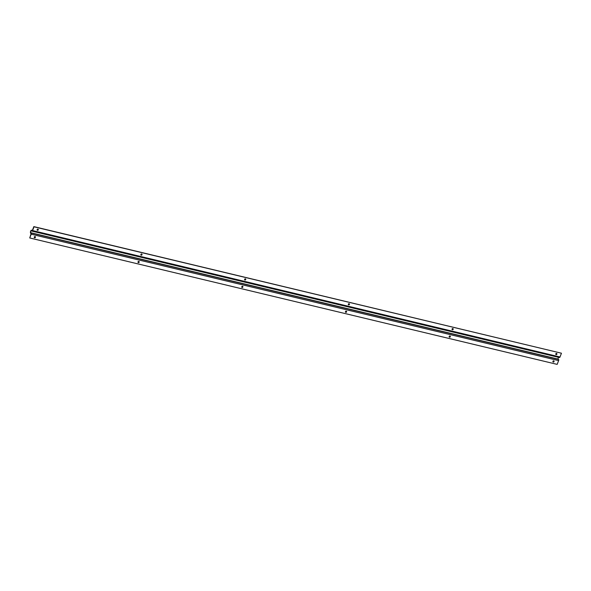 <?xml version="1.0" encoding="UTF-8"?>
<svg xmlns="http://www.w3.org/2000/svg" width="591" height="591" viewBox="0 0 591 591"><rect width="100%" height="100%" fill="white"/><g stroke="black" fill="none" stroke-linecap="round" stroke-linejoin="round"><path stroke-width="0.89" d="M34.625 237.767A0.665 0.569 134.1 0 0 35.32 236.681A0.665 0.569 134.1 0 0 34.389 237.641A0.665 0.569 134.1 0 0 34.625 237.767M35.209 236.599A0.665 0.569 -45.9 0 1 34.308 237.53M138.346 262.626A0.665 0.569 134.1 0 0 139.048 261.54A0.665 0.569 134.1 0 0 138.117 262.5A0.665 0.569 134.1 0 0 138.346 262.626M138.937 261.466A0.665 0.569 -45.9 0 1 138.035 262.389M242.074 287.485A0.665 0.569 134.1 0 0 242.768 286.406A0.665 0.569 134.1 0 0 241.845 287.359A0.665 0.569 134.1 0 0 242.074 287.485M242.657 286.325A0.665 0.569 -45.9 0 1 241.756 287.256M345.801 312.351A0.665 0.569 134.1 0 0 346.496 311.265A0.665 0.569 134.1 0 0 345.565 312.225A0.665 0.569 134.1 0 0 345.801 312.351M346.385 311.184A0.665 0.569 -45.9 0 1 345.484 312.114M449.529 337.21A0.665 0.569 134.1 0 0 450.224 336.131A0.665 0.569 134.1 0 0 449.293 337.084A0.665 0.569 134.1 0 0 449.529 337.21M450.113 336.05A0.665 0.569 -45.9 0 1 449.212 336.973M553.25 362.069A0.665 0.569 134.1 0 0 553.952 360.99A0.665 0.569 134.1 0 0 553.021 361.943A0.665 0.569 134.1 0 0 553.25 362.069M553.841 360.909A0.665 0.569 -45.9 0 1 552.94 361.84M32.579 230.571L34.027 226.811L561.45 353.219L560.002 356.986L32.579 230.571A0.923 0.436 -76.5 0 1 32.017 231.133A0.923 0.436 -76.5 0 1 31.914 231.074L31.618 230.785A1.079 0.51 103.5 0 0 31.493 230.719A1.079 0.51 103.5 0 0 30.835 231.369A1.079 0.51 -76.5 0 0 30.872 232.743L31.16 233.024A0.923 0.436 103.5 0 1 31.19 234.199L29.742 237.966L557.165 364.381L558.613 360.613A0.923 0.436 -76.5 0 0 558.584 359.439L558.288 359.158A1.079 0.51 103.5 0 1 558.259 357.784A1.079 0.51 -76.5 0 1 558.517 357.326M29.742 237.966L30.998 234.014L30.688 233.209A1.588 0.754 103.5 0 1 30.643 231.177A1.588 0.754 -76.5 0 1 31.618 230.217A1.588 0.754 -76.5 0 1 31.796 230.32L32.357 230.46M37.942 229.116A0.665 0.569 -45.9 0 1 38.112 230.113A0.665 0.569 -45.9 0 1 37.203 229.448A0.665 0.569 -45.9 0 1 37.942 229.116M37.159 230.091A0.665 0.569 134.1 0 0 38.06 229.16M141.67 253.975A0.665 0.569 -45.9 0 1 141.84 254.98A0.665 0.569 -45.9 0 1 140.931 254.307A0.665 0.569 -45.9 0 1 141.67 253.975M140.887 254.95A0.665 0.569 134.1 0 0 141.788 254.027M245.391 278.841A0.665 0.569 -45.9 0 1 245.568 279.839A0.665 0.569 -45.9 0 1 244.659 279.174A0.665 0.569 -45.9 0 1 245.391 278.841M244.615 279.816A0.665 0.569 134.1 0 0 245.516 278.886M349.118 303.7A0.665 0.569 -45.9 0 1 349.296 304.697A0.665 0.569 -45.9 0 1 348.387 304.033A0.665 0.569 -45.9 0 1 349.118 303.7M348.343 304.675A0.665 0.569 134.1 0 0 349.244 303.744M452.846 328.559A0.665 0.569 -45.9 0 1 453.024 329.564A0.665 0.569 -45.9 0 1 452.115 328.892A0.665 0.569 -45.9 0 1 452.846 328.559M452.063 329.534A0.665 0.569 134.1 0 0 452.965 328.611M556.574 353.425A0.665 0.569 -45.9 0 1 556.744 354.423A0.665 0.569 -45.9 0 1 555.836 353.758A0.665 0.569 -45.9 0 1 556.574 353.425M555.791 354.401A0.665 0.569 134.1 0 0 556.692 353.47M561.45 353.219L33.835 226.619L32.387 230.387L31.796 230.32M560.002 356.986A0.923 0.436 103.5 0 1 559.441 357.548A0.923 0.436 103.5 0 1 559.33 357.489M558.288 359.158L30.872 232.743M558.584 359.439L31.16 233.024M558.613 360.613L31.19 234.199M32.379 230.401L31.618 230.217M32.017 231.133L559.441 357.548"/></g></svg>
